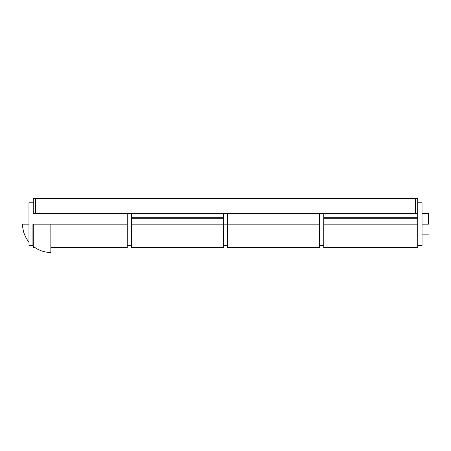 <?xml version="1.0" encoding="UTF-8"?>
<svg xmlns="http://www.w3.org/2000/svg" width="451" height="451" viewBox="0 0 451 451"><rect width="100%" height="100%" fill="white"/><g stroke="black" fill="none" stroke-linecap="round" stroke-linejoin="round"><path stroke-width="0.68" d="M417.767 247.667L417.767 218.741L323.773 218.741L323.773 247.667L417.767 247.667L417.767 224.164L323.773 224.164L417.767 224.164L417.767 218.741L323.773 218.741L323.773 217.754L417.767 217.754L417.767 218.741L417.767 213.565M417.767 213.481L417.767 198.53L415.63 198.53L415.63 213.481L417.767 213.481L417.767 198.53L415.63 198.53L415.63 213.481L417.767 213.481L417.767 217.754L323.773 217.754L323.773 213.712L223.363 213.712L223.363 218.741L131.5 218.741L131.5 217.754L223.363 217.754L131.5 217.754L131.5 213.712L33.233 213.712L33.233 198.53L33.233 213.481L35.37 213.481L35.37 198.53L33.233 198.53L415.63 198.53L35.37 198.53L35.37 213.481L415.63 213.481L33.233 213.481L131.5 213.712L131.5 247.667L223.363 247.667L223.363 224.164L131.5 224.164L223.363 224.164L223.363 218.741L131.5 218.741L131.5 247.667M223.363 247.667L223.363 213.712L323.773 213.712L323.773 247.667M127.227 224.164L50.856 224.164L127.227 224.164L127.227 213.712L127.227 247.667L127.227 224.164M33.233 224.164L33.233 247.667L33.233 224.164M319.5 224.164L227.637 224.164L227.637 247.667L227.637 224.164L319.5 224.164L319.5 213.712L319.5 247.667L319.5 224.164M227.637 213.712L227.637 224.164L223.363 224.164L227.637 224.164L227.637 213.712M50.856 224.164L50.856 252.47L50.856 224.164L32.917 224.164L32.917 246.06L32.917 224.164M428.45 224.164L422.04 224.164L428.45 224.164L428.45 213.481L428.45 224.164M28.96 224.164L28.96 202.803L33.233 202.803L28.96 202.803L28.96 245.53L32.917 245.53L28.96 245.53L28.96 224.164L22.55 224.164C22.618 230.884 24.754 236.865 28.96 242.102M131.5 245.53L127.227 245.53L131.5 245.53M323.773 245.53L319.5 245.53L323.773 245.53M417.767 202.803L422.04 202.803L417.767 202.803M422.04 245.53L417.767 245.53L422.04 245.53L422.04 202.803L422.04 245.53M127.227 247.667L50.856 247.667M35.077 247.667L33.233 247.667M319.5 247.667L227.637 247.667M50.856 252.47C44.136 252.402 38.16 250.266 32.917 246.06M422.04 234.847L428.45 234.847M422.04 213.481L428.45 213.481M227.637 245.53L223.363 245.53"/></g></svg>
